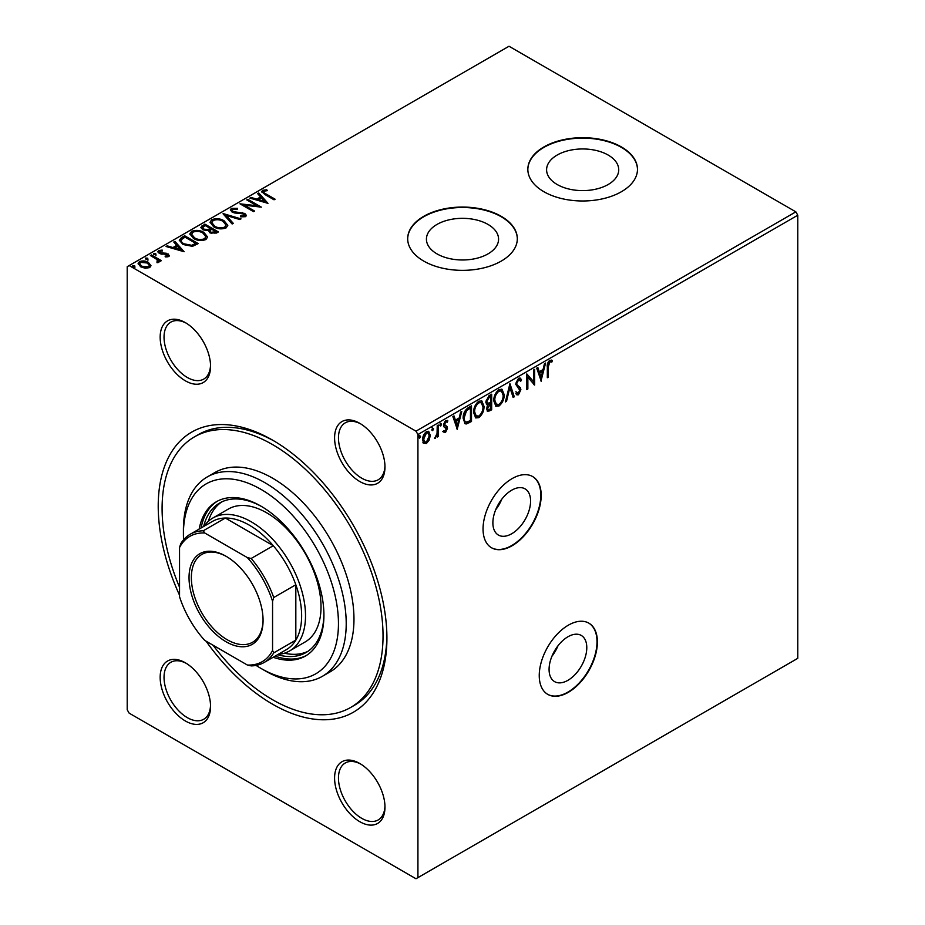 <?xml version="1.0" encoding="UTF-8"?>
<svg xmlns="http://www.w3.org/2000/svg" width="925" height="925" viewBox="0 0 925 925"><rect width="100%" height="100%" fill="white"/><g stroke="black" fill="none" stroke-linecap="round" stroke-linejoin="round"><path stroke-width="1.39" d="M511.733 490.181A26.663 15.401 120 0 0 494.308 513.687A26.663 15.401 120 0 0 498.39 535.055A26.663 15.401 120 0 0 511.733 533.737A26.663 15.401 120 0 0 529.146 510.23A26.663 15.401 120 0 0 525.065 488.863A26.663 15.401 120 0 0 511.733 490.181M567.927 636.77A26.663 15.401 120 0 0 550.514 660.265A26.663 15.401 120 0 0 554.595 681.632A26.663 15.401 120 0 0 567.927 680.314A26.663 15.401 120 0 0 585.352 656.819A26.663 15.401 120 0 0 581.27 635.44A26.663 15.401 120 0 0 567.927 636.77M568.32 625.196A41.116 23.738 120 0 0 541.46 661.421A41.116 23.738 120 0 0 547.762 694.374A41.116 23.738 120 0 0 568.32 692.328A41.116 23.738 120 0 0 595.18 656.103A41.116 23.738 120 0 0 588.878 623.161A41.116 23.738 120 0 0 568.32 625.196M547.565 694.259A41.116 23.738 120 0 0 567.927 692.108A41.116 23.738 120 0 0 594.74 656.056A41.116 23.738 120 0 0 588.682 623.045M512.115 478.607A41.116 23.738 120 0 0 485.255 514.843A41.116 23.738 120 0 0 491.557 547.785A41.116 23.738 120 0 0 512.115 545.75A41.116 23.738 120 0 0 538.974 509.525A41.116 23.738 120 0 0 532.673 476.572A41.116 23.738 120 0 0 512.115 478.607M491.36 547.669A41.116 23.738 120 0 0 511.733 545.53A41.116 23.738 120 0 0 538.535 509.467A41.116 23.738 120 0 0 532.476 476.467M179.542 595.226A161.713 93.367 60 0 1 170.882 453.053A161.713 93.367 60 0 1 272.563 440.115A161.713 93.367 60 0 1 386.916 638.169A161.713 93.367 60 0 1 272.563 704.191A161.713 93.367 60 0 1 206.078 641.187M274.528 441.271A156.233 90.199 -120 0 0 198.332 434.623L194.458 436.854A156.233 90.199 60 0 1 272.563 444.59A156.233 90.199 60 0 1 374.625 582.264A156.233 90.199 60 0 1 350.679 707.452A156.233 90.199 60 0 1 272.563 699.716A156.233 90.199 60 0 1 212.993 645.176M359.779 481.52A35.636 20.57 60 0 1 334.584 437.883A35.636 20.57 60 0 1 359.779 423.338L359.779 423.338A35.636 20.57 60 0 1 384.973 466.975A35.636 20.57 60 0 1 359.779 481.52M360.773 423.928A32.895 18.986 -120 0 0 345.279 422.829A32.895 18.986 -120 0 0 340.238 449.18A32.895 18.986 -120 0 0 361.721 478.167A32.895 18.986 -120 0 0 378.163 479.797A32.895 18.986 -120 0 0 384.962 465.818M359.779 821.689A35.636 20.57 60 0 1 334.584 778.041A35.636 20.57 60 0 1 359.779 763.495L359.779 763.495A35.636 20.57 60 0 1 384.973 807.132A35.636 20.57 60 0 1 359.779 821.689M360.773 764.096A32.895 18.986 -120 0 0 345.279 762.986A32.895 18.986 -120 0 0 340.238 789.349A32.895 18.986 -120 0 0 361.721 818.324A32.895 18.986 -120 0 0 378.163 819.955A32.895 18.986 -120 0 0 384.962 805.987M185.358 720.98A35.636 20.57 60 0 1 160.164 677.343A35.636 20.57 60 0 1 185.358 662.797L185.358 662.797A35.636 20.57 60 0 1 210.553 706.434A35.636 20.57 60 0 1 185.358 720.98M186.341 663.387A32.895 18.986 -120 0 0 170.847 662.288A32.895 18.986 -120 0 0 165.806 688.639A32.895 18.986 -120 0 0 187.289 717.627A32.895 18.986 -120 0 0 203.743 719.245A32.895 18.986 -120 0 0 210.53 705.278M185.358 380.811A35.636 20.57 60 0 1 160.164 337.174A35.636 20.57 60 0 1 185.358 322.628L185.358 322.628A35.636 20.57 60 0 1 210.553 366.265A35.636 20.57 60 0 1 185.358 380.811M186.341 323.218A32.895 18.986 -120 0 0 170.847 322.12A32.895 18.986 -120 0 0 165.806 348.471A32.895 18.986 -120 0 0 187.289 377.458A32.895 18.986 -120 0 0 203.743 379.088A32.895 18.986 -120 0 0 210.53 365.121M608.164 155.053A36.075 20.824 0 0 0 568.863 150.544A36.075 20.824 0 0 0 546.594 169.784A36.075 20.824 0 0 0 557.151 184.503A36.075 20.824 0 0 0 596.463 189.024A36.075 20.824 0 0 0 618.732 169.784A36.075 20.824 0 0 0 608.164 155.053M488.007 224.428A36.075 20.824 0 0 0 448.694 219.919A36.075 20.824 0 0 0 426.425 239.159A36.075 20.824 0 0 0 436.993 253.878A36.075 20.824 0 0 0 476.306 258.399A36.075 20.824 0 0 0 498.575 239.159A36.075 20.824 0 0 0 488.007 224.428M501.257 216.334A54.818 31.647 0 0 0 441.526 209.466A54.818 31.647 0 0 0 407.682 238.708A54.818 31.647 0 0 0 423.743 261.093A54.818 31.647 0 0 0 483.474 267.949A54.818 31.647 0 0 0 517.318 238.708A54.818 31.647 0 0 0 501.257 216.334M517.318 238.927A54.818 31.647 0 0 0 501.257 216.774A54.818 31.647 0 0 0 441.699 209.871A54.818 31.647 0 0 0 407.682 238.927M621.427 146.959A54.818 31.647 0 0 0 561.683 140.091A54.818 31.647 0 0 0 527.84 169.333A54.818 31.647 0 0 0 543.9 191.718A54.818 31.647 0 0 0 603.643 198.574A54.818 31.647 0 0 0 637.475 169.333A54.818 31.647 0 0 0 621.427 146.959M637.475 169.552A54.818 31.647 0 0 0 621.427 147.399A54.818 31.647 0 0 0 561.868 140.496A54.818 31.647 0 0 0 527.84 169.552M417.927 877.628L415.984 878.75L129.153 713.152L127.211 709.787L127.211 266.678L129.153 265.567L415.984 431.166L795.847 211.848L797.789 215.213L797.789 658.322L417.927 877.628L417.927 434.519L415.984 431.166M429.258 439.965L426.448 443.491L423.638 443.225L422.621 439.745C422.598 436.507 423.87 433.813 426.448 431.64L428.714 431.42L430.275 435.328L429.258 439.965L428.483 439.525L425.673 443.04L426.448 443.491M438.277 425.014L438.277 436.461L437.236 437.062L437.236 435.374L434.623 438.381L437.062 433.49L437.236 425.616L438.277 425.014M445.503 432.484L443.491 432.021L444.104 430.68L445.445 431.119L446.451 428.992L443.838 426.679L443.491 425.107L445.688 420.528L447.839 420.84L447.238 422.239L445.815 421.869L444.532 424.448L447.157 426.76L447.492 428.333L445.503 432.484L442.717 431.57M444.104 430.68L445.445 431.119M446.197 428.102L443.838 426.679M447.388 420.413L447.839 420.84L447.064 420.389L446.521 421.684M447.238 422.239L445.029 421.418L443.757 423.997L444.532 424.448M443.757 423.997L447.157 426.76L446.382 426.321L447.492 428.333M468.339 407.647L471.496 405.832L471.496 421.499L466.212 423.985L465.044 423.696L463.147 418.285C462.986 413.857 464.72 410.307 468.339 407.647M491.672 394.189L491.672 409.844L487.567 411.394L486.631 408.885L487.903 404.815L486.747 404.607L485.752 402.04L488.955 395.75L491.672 394.189M509.929 383.644L514.277 396.79L513.144 397.449L509.848 387.471L506.542 401.265L505.408 401.913L509.929 383.644M533.586 369.988L534.627 369.376L534.627 385.043L527.851 377.284L527.851 388.962L526.799 389.564L526.799 373.897L533.586 381.643L533.586 369.988M548.375 366.693L548.375 377.111L547.334 377.712L547.334 367.132C546.906 364.531 547.739 362.23 549.808 360.218L552.375 360.542L551.843 362.057L549.82 361.814L548.375 366.693L547.6 366.242L547.6 376.66L548.375 377.111M551.855 360.183L552.375 360.542L551.601 360.091L551.069 361.606L551.843 362.057M797.789 215.213L417.927 434.519M541.241 381.227L536.72 368.173L537.853 367.514L539.252 371.734L543.056 369.538L544.455 363.71L545.588 363.051L540.986 381.077M518.532 378.267L520.301 378.14L521.584 379.932L520.74 381.216L518.613 379.828L516.717 383.586L517.063 384.927L520.359 387.644L520.891 389.726L518.462 394.778L516.925 394.871L515.849 393.645L516.659 392.212L518.486 393.171L519.85 390.396L515.676 384.164L518.532 378.267M517.838 379.389L519.688 379.793L517.838 379.389L515.942 383.135L516.717 383.586M516.763 392.79L518.486 393.171M504.194 394.721C504.275 399.137 502.553 402.907 499.038 405.994L495.892 406.272L493.753 400.814C493.696 396.386 495.43 392.639 498.957 389.575L502.044 389.321L504.194 394.721L503.42 394.27C503.501 398.698 501.778 402.456 498.263 405.543L499.038 405.994M484.018 406.364C484.099 410.792 482.376 414.55 478.861 417.649L475.716 417.927L473.577 412.469C473.519 408.029 475.253 404.283 478.78 401.219L481.867 400.976L484.018 406.364L483.243 405.913C483.324 410.342 481.601 414.099 478.086 417.198L478.861 417.649M457.401 429.628L452.88 416.574L454.025 415.926L455.412 420.135L459.228 417.938L460.615 412.111L461.76 411.452L457.147 429.489M439.93 422.956L441.583 424.205L440.705 426.02L439.837 425.211L440.705 423.407L441.583 424.205L440.705 423.407M440.809 423.766L439.93 425.569L440.705 426.02L439.837 425.211M431.929 427.581L433.582 428.83L432.703 430.634L431.836 429.836L432.703 428.021L433.582 428.83L432.703 428.021M432.808 428.379L431.929 430.183L432.703 430.634L431.836 429.836M418.886 435.108L420.528 436.357L419.661 438.172L418.794 437.363L419.661 435.559L420.528 436.357L419.661 435.559M419.753 435.906L418.886 437.722L419.661 438.172L418.794 437.363M138.172 263.972L139.432 262.561C142.6 261.405 145.583 261.648 148.37 263.29L150.867 265.914L149.7 267.591L145.248 268.262L140.716 266.816L138.114 263.521L139.432 261.659C142.6 260.515 145.583 260.757 148.37 262.399L150.995 265.718M151.434 254.93L161.355 260.653L160.302 261.255L158.846 260.422L158.672 262.411L157.528 262.665L156.972 261.775L157.978 261.012L157.62 262.503L156.961 259.52L150.393 255.531L151.434 254.93L151.434 255.832L160.58 261.104M159.239 261.509L158.672 262.411M160.013 251.184L160.337 252.837L166.28 253.242L169.472 255.577L168.755 256.583L165.332 256.93L165.089 256.086L167.471 255.913L167.148 254.56L159.343 253.473L157.909 251.646L158.684 250.548L162.176 250.085L162.488 250.964L160.013 251.184L159.574 252.71M166.974 256.988L167.148 254.56M181.508 237.575L184.653 235.748L198.227 243.587L192.458 246.351L182.919 244.385L179.288 240.188L181.508 237.575L181.508 238.465L184.653 236.65L184.653 235.748M204.83 224.104L218.404 231.932L216.485 233.042L209.998 232.903L208.379 230.51L202.772 229.747L200.875 227.33L204.83 224.104L204.83 224.995L217.629 232.383M223.098 213.559L241.009 218.878L239.876 219.537L226.29 215.502L233.273 223.353L232.14 224L223.098 213.86M246.755 199.904L247.796 199.303L261.359 207.131L244.466 205.211L254.583 211.05L253.531 211.652L239.968 203.824L256.849 205.732L246.755 199.904M264.03 191.14C263.417 192.261 264.099 193.209 266.076 193.996L275.107 199.199L274.054 199.8L264.897 194.516L261.706 191.591L262.631 190.342L266.758 189.764L267.267 190.666L264.03 191.14L263.579 192.724M129.153 265.567L509.016 46.25L795.847 211.848M267.972 203.315L249.877 198.1L251.022 197.441L256.757 199.141L260.572 196.944L257.613 193.626L258.757 192.978L267.972 203.315M231.354 208.391L237.367 208.345L237.205 209.235L232.823 209.154L232.117 210.16L233.227 211.571L244.801 213.444L246.397 215.398L245.541 216.67L240.627 216.855L240.604 215.907L244.165 215.86L244.674 215.155L244.165 216.751L243.818 214.08L232.163 212.16L230.371 209.802L231.354 208.391L231.354 209.293L237.367 209.235M224.081 220.751L227.804 225.365L226.116 227.885C221.688 229.469 217.56 229.123 213.71 226.822L210.044 222.197L211.779 219.699C216.161 218.15 220.266 218.497 224.081 220.751L227.758 225.792M203.905 232.406L207.628 237.008L205.94 239.529C201.511 241.124 197.383 240.766 193.533 238.465L189.868 233.852L191.602 231.343C195.984 229.793 200.089 230.152 203.905 232.406L207.582 237.448M184.133 251.716L166.049 246.501L167.182 245.842L172.929 247.553L176.733 245.345L173.784 242.038L174.917 241.379L184.133 251.716M153.642 254.352L155.701 254.468L155.701 253.577L155.955 254.733L153.955 254.583L153.7 253.427L155.701 253.577L155.955 254.733M153.955 254.583L153.7 253.427L153.7 254.317M145.653 258.977L147.699 259.093L147.699 258.202L147.954 259.347L145.953 259.197L145.699 258.04L147.699 258.202L147.954 259.347M145.953 259.197L145.699 258.04L145.699 258.942M132.599 266.504L134.657 266.62L134.657 265.729L134.911 266.886L132.911 266.735L132.657 265.579L134.657 265.729L134.911 266.886M132.911 266.735L132.657 265.579L132.657 266.469M350.679 707.452L354.553 705.22A156.233 90.199 -120 0 0 386.893 635.903M264.03 192.03C263.417 193.152 264.099 194.111 266.076 194.886L274.332 199.65M261.787 192.053L262.631 190.342M262.631 191.232L266.758 190.654L266.758 189.764M250.906 198.401L251.022 197.441M251.022 198.332L256.757 200.043L256.757 199.141M256.757 200.043L260.572 197.846L260.572 196.944M258.144 194.227L258.757 192.978M258.757 193.868L267.071 203.199M258.595 199.696L258.595 200.586L264.619 202.378L261.521 198.008L258.595 199.696L264.619 201.477M247.53 200.355L247.796 199.303M247.796 200.193L259.728 207.084M253.808 211.501L244.466 206.102L244.466 205.211M241.575 204.749L256.849 206.622L256.849 205.732M232.117 210.16L233.227 211.571M233.227 212.472L234.892 213.039L234.892 212.149M234.892 213.039L242.2 213.455L242.2 212.553M242.2 213.455L244.801 214.334L244.801 213.444M244.801 214.334L246.316 215.849M240.604 216.797L244.165 216.751M230.441 210.276L231.354 209.293M223.827 214.669L239.991 219.479M232.753 223.653L226.29 215.502M210.079 222.659L211.779 219.699M211.779 220.589C216.161 219.04 220.266 219.398 224.081 221.653M211.79 222.601L214.762 227.111C217.814 228.938 221.121 229.227 224.683 228.001L226.024 225.064L223.041 221.364C220.011 219.549 216.727 219.26 213.201 220.474L211.79 222.601L214.762 226.22C217.814 228.036 221.121 228.336 224.683 227.111L226.024 225.064M214.762 227.111L214.762 226.22M224.683 228.001L224.683 227.111M200.945 227.804L202.124 225.665M202.124 226.567L204.83 224.995M202.633 227.631L203.812 230.036L207.882 230.487L210.229 229.319L210.229 228.417L205.177 225.515L202.633 227.631L203.812 229.134L207.882 229.597L210.229 228.417M209.848 230.845L211.016 233.192L215.964 232.626L215.964 231.736L211.617 229.227L209.848 230.845L211.016 232.291L215.964 231.736M214.889 233.25L214.889 232.36M211.016 233.192L211.016 232.291M207.882 230.487L207.882 229.597M203.812 230.036L203.812 229.134M189.914 234.302L191.602 231.343M191.602 232.244C195.984 230.683 200.089 231.042 203.905 233.297M191.614 234.256L194.585 238.766C197.638 240.581 200.945 240.882 204.506 239.644L205.847 236.708L202.864 233.008C199.835 231.204 196.551 230.903 193.024 232.129L191.614 234.256L194.585 237.864C197.638 239.691 200.945 239.98 204.506 238.754L205.847 236.708M194.585 238.766L194.585 237.864M204.506 239.644L204.506 238.754M184.653 236.65L197.453 244.038M179.346 240.627L181.508 238.465M181.439 240.512C180.872 242.142 181.716 243.541 183.971 244.686L191.718 246.189L195.788 244.281L195.788 243.379L185.012 237.158L181.439 239.621L181.15 241.448M191.718 246.189L191.718 245.298L195.788 243.379M183.971 244.686L183.971 243.795L191.718 245.298M181.439 239.621C180.872 241.252 181.716 242.639 183.971 243.795M167.067 246.802L167.182 245.842M167.182 246.732L172.929 248.443L172.929 247.553M172.929 248.443L176.733 246.247L176.733 245.345M174.305 242.627L174.917 241.379M174.917 242.269L183.231 251.6M174.767 248.097L174.767 248.987L180.78 250.779L177.681 246.408L174.767 248.097L180.78 249.877M167.471 256.815L167.148 255.462M158.002 252.12L158.684 250.548M158.684 251.45L162.176 250.976M162.176 250.929L162.176 250.085M160.013 252.074L160.337 252.837M160.337 253.739L161.528 254.144L161.528 253.242M161.528 254.144L163.667 254.086L163.667 253.196M163.667 254.086L166.28 254.144L166.28 253.242M166.28 254.144L168.142 254.826L168.142 253.936M168.142 254.826L169.367 256.005M155.701 254.468L155.955 255.624M159.146 261.914L158.846 260.422M156.972 262.665L157.62 262.503M147.699 259.093L147.954 260.249M139.432 262.561L139.432 261.659M148.37 263.29L148.37 262.399M139.721 263.741L141.745 267.105L148.486 267.776L149.364 265.567L147.318 263.001L140.658 262.365L139.721 263.741L141.745 266.215L148.486 266.886L149.364 265.567M141.745 267.105L141.745 266.215M148.486 267.776L148.486 266.886M134.657 266.62L134.911 267.776M549.727 361.201L549.045 361.374L549.82 361.814M549.045 361.374L547.6 366.242M537.332 367.826L539.252 371.734M544.571 363.641L540.639 380.048M542.617 371.399L541.842 370.948L538.917 372.636L541.16 377.504L542.617 371.399L539.691 373.087L541.16 377.504M538.917 372.636L539.691 373.087M533.852 369.827L533.852 384.511M534.002 384.684L534.627 385.043M527.851 388.962L527.077 388.512L527.077 376.833L527.851 377.284M526.799 373.966L533.586 381.643M519.885 377.99L521.584 379.932M520.81 379.481L520.255 380.337M515.942 383.135L517.063 384.927M516.289 384.476L520.359 387.644M519.584 387.205L520.891 389.726M520.116 389.275L517.688 394.328L518.462 394.778M517.688 394.328L516.566 394.582M515.884 391.761L517.711 392.72M509.583 384.476L514.277 396.79M513.502 396.351L512.901 396.698M506.542 401.265L505.767 400.814L509.074 387.02L509.848 387.471M498.263 405.543L495.511 406.006M501.651 389.136L503.42 394.27M501.431 390.974L498.217 390.708C495.361 393.171 493.962 396.201 494.031 399.773L495.719 404.121L498.991 404.422C501.824 401.913 503.212 398.883 503.154 395.322L501.431 390.974L498.991 391.159C496.135 393.622 494.736 396.64 494.806 400.213L496.494 404.572M494.031 399.773L494.806 400.213M498.217 390.708L498.991 391.159M490.897 394.628L490.897 409.405L491.672 409.844M490.897 409.405L487.221 411.093M486.411 404.329L490.1 404.132L487.672 408.249L488.192 409.74L490.632 408.85L490.1 404.132M486.03 400.999L488.435 403.3L490.632 402.213L490.632 396.397L488.654 396.64L486.03 400.999L487.66 402.849M487.209 406.063L486.897 407.798L488.192 409.74M490.632 403.82L489.313 403.682M486.897 407.798L487.672 408.249M486.735 402.745L488.435 403.3M488.654 396.64L489.429 397.079L486.804 401.438M490.632 396.397L489.429 397.079M478.086 417.198L475.334 417.661M481.474 400.779L483.243 405.913M481.254 402.629L478.04 402.363C475.184 404.826 473.785 407.844 473.854 411.417L475.542 415.764L478.815 416.065C481.647 413.556 483.035 410.527 482.977 406.977L481.254 402.629L478.815 402.814C475.959 405.277 474.56 408.295 474.629 411.868L476.317 416.215M473.854 411.417L474.629 411.868M478.04 402.363L478.815 402.814M470.721 406.283L470.721 421.048L471.496 421.499M470.721 421.048L465.437 423.534L466.212 423.985M465.437 423.534L464.662 423.43M463.413 417.244L464.188 417.684C464.049 420.401 464.917 421.904 466.767 422.182L470.455 420.493L470.455 408.041L469.68 407.59L465.761 410.249L463.413 417.244C463.275 419.95 464.142 421.453 465.992 421.731M464.905 421.522L466.767 422.182M465.761 410.249L466.535 410.7L464.188 417.684M470.455 408.041L466.535 410.7M453.493 416.227L455.412 420.135M460.731 412.041L456.811 428.448M458.777 419.8L458.002 419.349L455.088 421.037L457.32 425.905L458.777 419.8L455.863 421.488L457.32 425.905M455.088 421.037L455.863 421.488M445.422 427.651L444.081 426.98M446.463 421.8L445.029 421.418M444.012 424.945L446.382 426.321M446.717 427.893L444.728 432.033M437.502 425.465L437.502 436.01L438.277 436.461M435.663 436.75L434.831 437.733M434.762 437.941L435.421 438.311M425.673 443.04L422.864 442.774M428.31 431.247L430.275 435.328M429.501 434.877L428.483 439.525M428.102 432.923L425.673 432.599L422.887 438.681L424.101 441.745L426.448 442.081L429.235 435.918L428.102 432.923L426.448 433.05L423.662 439.132L424.876 442.196M422.887 438.681L423.662 439.132M425.673 432.599L426.448 433.05M557.983 645.789A26.663 15.401 -60 0 1 551.913 656.299M501.778 499.211A26.663 15.401 -60 0 1 495.708 509.71M256.075 665.41A109.636 63.293 -120 0 0 260.942 668.382A109.636 63.293 -120 0 0 338.458 623.623A109.636 63.293 -120 0 0 260.942 489.348A109.636 63.293 -120 0 0 183.416 534.118A109.636 63.293 -120 0 0 183.566 539.807M264.816 670.625L260.942 668.382L264.816 670.625A115.116 66.461 60 0 0 322.374 676.325L330.121 671.851A115.116 66.461 -120 0 0 347.777 579.605A115.116 66.461 -120 0 0 272.563 478.167A115.116 66.461 -120 0 0 215.005 472.467L207.258 476.942A115.116 66.461 60 0 1 264.816 482.642A115.116 66.461 60 0 1 340.018 584.08A115.116 66.461 60 0 1 322.374 676.325M289.618 650.923L305.123 641.973A76.74 44.307 -120 0 0 316.893 580.484A76.74 44.307 -120 0 0 266.758 512.855A76.74 44.307 -120 0 0 228.383 509.051L212.877 518A76.74 44.307 60 0 1 251.253 521.804A76.74 44.307 60 0 1 301.388 589.433A76.74 44.307 60 0 1 289.618 650.923A76.74 44.307 60 0 1 278.09 654.426M221.688 501.94A86.337 49.846 -120 0 0 208.322 521.342M203.639 526.498A86.337 49.846 60 0 1 219.711 502.98A86.337 49.846 60 0 1 261.914 506.715M273.153 657.27A89.078 51.43 -120 0 0 305.481 656.01A89.078 51.43 -120 0 0 319.137 584.635A89.078 51.43 -120 0 0 260.942 506.137A89.078 51.43 -120 0 0 216.404 501.732A89.078 51.43 -120 0 0 199.141 529.1M217.375 501.188A89.078 51.43 -120 0 0 201.083 527.978M183.416 534.118L183.416 529.632A115.116 66.461 60 0 1 207.258 476.942M179.542 587.248A156.233 90.199 60 0 1 194.458 436.854M275.083 656.149A89.078 51.43 -120 0 0 306.441 655.432M323.923 614.107A86.337 49.846 60 0 1 306.048 652.518A86.337 49.846 60 0 1 277.639 654.68M284.449 653.2A86.337 49.846 -120 0 0 307.944 651.327M226.058 641.753A52.355 30.224 60 0 1 189.035 577.639A52.355 30.224 60 0 1 226.058 556.272L226.058 556.272A52.355 30.224 60 0 1 263.07 620.386A52.355 30.224 60 0 1 226.058 641.753M226.637 556.607A50.702 29.276 -120 0 0 201.858 554.422A50.702 29.276 -120 0 0 194.088 595.064A50.702 29.276 -120 0 0 227.215 639.742A50.702 29.276 -120 0 0 252.571 642.251A50.702 29.276 -120 0 0 263.07 619.704M272.563 650.483L273.731 652.877A74 42.723 60 0 1 264.215 662.427L286.311 649.674A74 42.723 -120 0 0 295.827 640.123A74 42.723 -120 0 0 295.827 584.762A74 42.723 -120 0 0 273.28 545.715A74 42.723 -120 0 0 249.311 525.157A74 42.723 -120 0 0 225.342 518.035A74 42.723 -120 0 0 212.311 521.492L190.215 534.245A74 42.723 60 0 1 203.246 530.788L204.737 532.997A72.358 41.775 -120 0 0 179.542 547.542L179.542 596.764A72.358 41.775 -120 0 0 204.737 640.412L247.368 665.029A72.358 41.775 -120 0 0 272.563 650.483L272.563 601.25A72.358 41.775 -120 0 0 247.368 557.602L204.737 532.997M247.368 557.602L251.184 558.469L273.28 545.715L225.342 518.035L203.246 530.788M204.078 526.244A76.74 44.307 60 0 1 212.877 518M273.731 652.877L295.827 640.123L295.827 584.762L273.731 597.515L272.563 601.25M264.215 662.427A74 42.723 60 0 1 251.184 665.896L247.368 665.029M179.542 547.542L180.699 543.808A74 42.723 60 0 1 190.215 534.245M251.184 558.469A74 42.723 60 0 1 273.731 597.515M266.076 194.886L266.076 193.996M238.789 213.293L238.789 212.392M209.698 229.62L209.698 228.729M195.106 244.674L195.106 243.784M518.012 385.979L518.786 386.419M488.978 410.515L489.753 410.954M468.663 422.239L469.438 422.679M468.559 408.237L469.333 408.688M444.382 427.072L445.156 427.523M167.807 255.427L167.807 256.329M444.578 431.108L443.803 430.657M445.862 427.801L445.087 427.35M446.787 421.835L446.012 421.395M445.064 425.627L444.289 425.176"/></g></svg>
